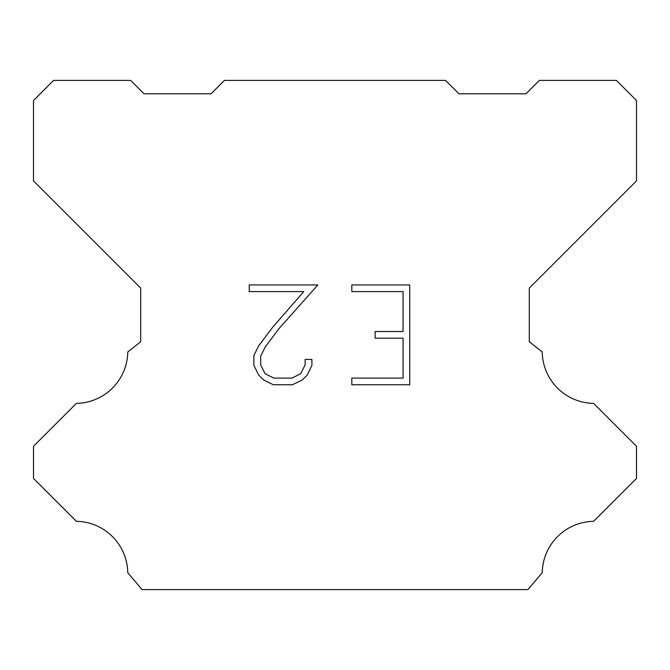 <?xml version="1.0" encoding="UTF-8"?>
<svg xmlns="http://www.w3.org/2000/svg" width="670" height="670" viewBox="0 0 670 670"><rect width="100%" height="100%" fill="white"/><g stroke="black" fill="none" stroke-linecap="round" stroke-linejoin="round"><path stroke-width="1" d="M403.08 378.098L403.08 338.174L375.141 338.174L375.141 331.524L403.08 331.524L403.08 291.601L351.817 291.601L351.817 284.943L409.73 284.943L409.73 384.748L351.817 384.748L351.817 378.098L403.08 378.098M311.893 359.438L311.893 365.426L307.145 375.166L302.212 380.007L292.463 384.748L273.293 384.748L263.611 379.94L258.67 375.066L253.863 365.326L253.863 355.443L258.67 345.896L272.774 327.128L303.77 291.601L249.248 291.601L249.248 284.943L317.865 284.943L279.013 328.593L265.169 347.043L260.689 356.147L260.689 364.907L265.044 373.684L273.879 378.098L291.944 378.098L300.713 373.667L305.135 364.907L305.135 359.438L311.893 359.438M224.45 80.4L445.55 80.4L458.95 93.8L525.95 93.8L539.35 80.4L616.4 80.4L636.5 100.5L636.5 180.9L529.3 288.1L529.3 341.7L542.223 351.993A52.26 52.26 0 0 0 593.612 403.382L636.492 446.262L636.492 478.422L593.612 521.319A52.26 52.26 0 0 0 542.239 572.699L527.96 589.6L142.04 589.6L127.761 572.699A52.235 52.235 0 0 0 76.388 521.319L33.508 478.422L33.508 446.262L76.388 403.382A52.285 52.285 0 0 0 127.777 351.993L140.7 341.7L140.7 288.1L33.5 180.9L33.5 100.5L53.6 80.4L130.65 80.4L144.05 93.8L211.05 93.8L224.45 80.4"/></g></svg>
